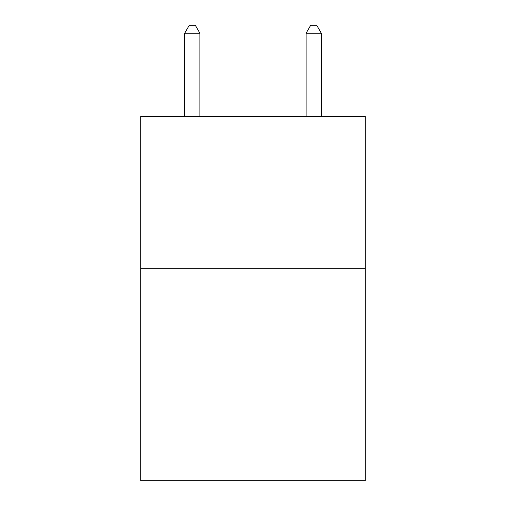<?xml version="1.0" encoding="UTF-8"?>
<svg xmlns="http://www.w3.org/2000/svg" width="506" height="506" viewBox="0 0 506 506"><rect width="100%" height="100%" fill="white"/><g stroke="black" fill="none" stroke-linecap="round" stroke-linejoin="round"><path stroke-width="0.76" d="M365.3 268.237L365.3 480.7L140.7 480.7L140.7 116.475L365.3 116.475L365.3 268.237L140.7 268.237M199.883 116.475L199.883 33.194L184.709 33.194L184.709 116.475M184.709 33.194L189.263 25.3L195.329 25.3L199.883 33.194M321.291 116.475L321.291 33.194L306.117 33.194L306.117 116.475M306.117 33.194L310.671 25.3L316.737 25.3L321.291 33.194"/></g></svg>
